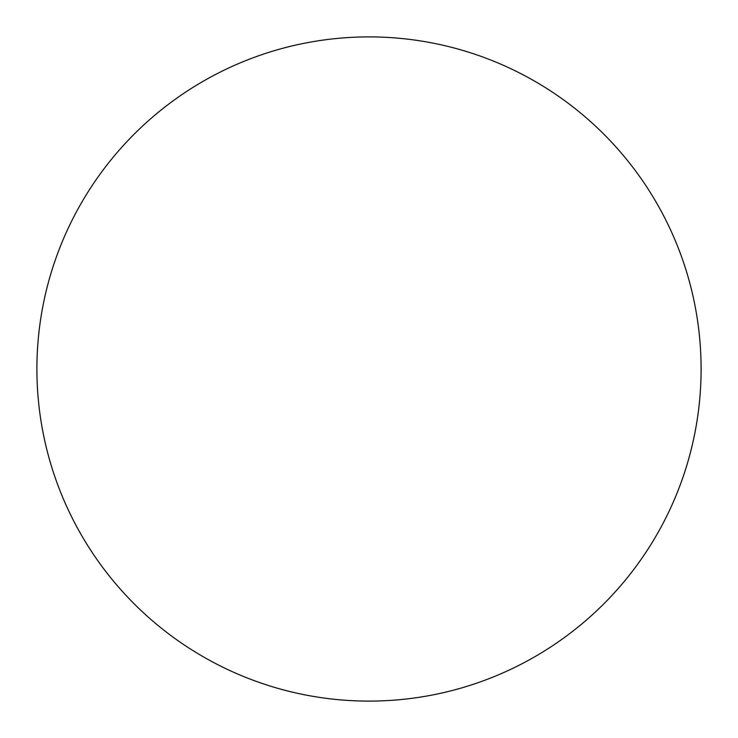 <?xml version="1.0" encoding="UTF-8"?>
<svg xmlns="http://www.w3.org/2000/svg" width="738" height="738" viewBox="0 0 738 738"><rect width="100%" height="100%" fill="white"/><g stroke="black" fill="none" stroke-linecap="round" stroke-linejoin="round"><path stroke-width="1.11" d="M369 36.9A332.1 332.1 0 0 1 701.1 369A332.1 332.1 0 0 1 369 701.1A332.1 332.1 0 0 1 36.9 369A332.1 332.1 0 0 1 369 36.9"/></g></svg>
